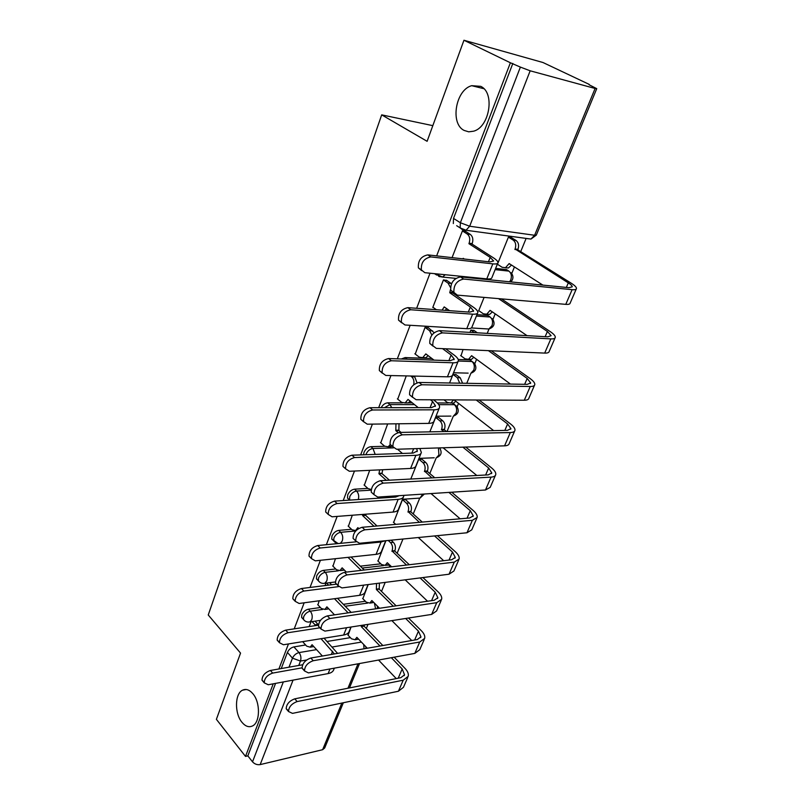 <?xml version="1.0" encoding="UTF-8"?>
<svg xmlns="http://www.w3.org/2000/svg" width="805" height="805" viewBox="0 0 805 805"><rect width="100%" height="100%" fill="white"/><g stroke="black" fill="none" stroke-linecap="round" stroke-linejoin="round"><path stroke-width="1.21" d="M252.79 693.618C260.488 702.191 260.287 722.508 252.488 725.959C248.936 727.619 245.434 726.412 242.003 722.347C234.426 713.542 234.758 693.598 242.557 690.177C245.988 688.597 249.389 689.734 252.79 693.618M480.676 86.336C495.186 92.525 489.661 127.039 473.652 131.185L468.711 131.829L464.123 130.43C449.945 123.739 455.57 89.818 471.71 85.682L480.676 86.336M320.45 607.523L308.406 609.204C305.447 609.898 303.254 611.76 301.825 614.768L301.593 617.405L303.344 618.954M335.735 568.974L323.328 570.393C320.35 571.017 318.136 572.888 316.677 575.988L316.435 578.805L318.247 580.415M351.513 529.277L338.704 530.394C335.715 530.968 333.471 532.84 331.972 536.019L331.72 539.048L333.602 540.719M367.845 488.394L354.552 489.178C351.544 489.671 349.269 491.563 347.73 494.834L347.488 498.084L349.45 499.804M384.75 446.272L370.894 446.674C367.865 447.097 365.571 448.989 363.991 452.36L363.548 454.805M402.46 402.862L387.748 402.832C385.072 403.064 382.868 404.684 381.137 407.702M431.943 358.537L405.146 357.571L401.323 358.99M366.325 628.484L368.006 624.368M381.51 591.413L385.203 582.387M397.137 553.266L402.973 539.028M413.227 513.982L419.697 498.215M429.8 473.541L436.26 457.783M440.063 448.496L440.315 447.872M447.017 431.51L453.316 416.135M457.17 406.736L458.538 403.375M466.769 383.291L470.905 373.208M474.799 363.699L476.59 359.322M487.216 333.381L489.017 328.993M492.982 319.313L495.216 313.859M511.749 273.519L514.445 266.928M520.704 251.653L526.128 238.411M589.079 84.746L596.746 88.651L595.106 88.48L530.163 70.8L469.677 226.235L534.611 235.271L595.106 88.48M273.227 683.827L245.505 756.408L216.394 719.328L240.544 653.096L208.243 614.99L381.691 114.863L427.113 141.308L463.952 40.25L542.983 62.518L589.22 84.394M281.247 668.553L287.415 652.432C288.804 649.494 290.977 647.653 293.916 646.898L305.638 644.976M327.061 641.464L350.386 637.64M463.952 40.25L510.39 62.77L436.642 255.879M430.031 273.207L416.638 308.285M410.137 325.29L397.328 358.859M390.948 375.563L378.672 407.702M372.403 424.114L360.65 454.906M354.482 471.036L343.212 500.549M337.164 516.408L326.357 544.703M320.4 560.3L310.026 587.459M304.169 602.794L294.217 628.856M288.452 643.95L278.902 668.975M343.353 702.735L324.677 747.996L322.624 749.707L260.176 764.599C257.197 765.032 254.642 764.106 252.518 761.832L283.32 681.946M245.505 756.408L247.829 755.875L252.518 761.832M456.666 225.692L460.148 227.906L460.369 222.744L520.382 67.097L530.163 70.8M520.382 67.097L510.39 62.77M511.658 237.757L508.438 237.073L497.359 264.503L497.943 264.573M446.896 280.512L443.444 279.909L432.768 307.48L433.301 307.51M484.087 297.407L478.653 310.881L479.176 310.921M474.115 330.513L470.905 330.06L469.969 332.395M428.502 327.846L425.06 327.363L415.229 354.069M463.046 349.541L460.993 355.84M456.204 374.758L453.004 374.416L449.552 382.989M406.263 375.905L397.72 399.159M438.846 417.664L435.656 417.423L429.83 431.842M387.668 423.923L380.765 442.851M421.991 459.303L418.811 459.152L410.781 479.045M369.686 470.341L364.343 485.214M405.64 499.714L402.47 499.653L393.645 522.455M352.298 515.24L348.404 526.299M335.464 558.69L332.948 566.167M385.907 540.688L378.018 561.125M319.172 600.772L317.935 604.877M368.207 584.561L362.844 598.699M343.343 604.324L365.379 601.255M360.318 566.167L380.825 563.822M408.336 402.882L412.341 402.892M437.336 402.953L448.144 402.973M458.216 359.473L469.768 359.885L474.336 363.125C477.174 367.915 476.027 371.276 470.895 373.208L473.743 370.119C474.89 366.527 474.306 363.659 471.992 361.515L458.307 361.043M476.963 314.664L487.88 315.449L490.165 317.019L476.409 316.063M495.628 268.407L506.556 269.595L508.911 271.114L495.135 269.635M432.818 125.65L381.691 114.863M465.904 231.609L462.432 230.874L452.068 257.63M311.042 621.742L309.17 626.592M303.374 641.545L303.364 642.46M325.995 583.132L325.049 585.577M351.071 627.025L348.092 635.215M454.785 404.694L452.782 403.033M472.163 361.526L469.768 359.885M490.114 316.989L487.88 315.449M508.589 270.913L506.556 269.595M434.509 273.66L436.733 275.069M247.829 755.875L275.562 683.385M512.835 63.444L453.527 218.417L453.326 223.559M421.679 270.621L418.389 267.864C417.906 260.609 421.045 256.282 427.827 254.883L489.812 261.907L493.656 260.981L490.215 257.399L468.923 243.694L472.012 244.076L493.304 257.751C496.403 259.774 497.953 261.384 497.973 262.601C497.842 263.778 496.122 264.201 492.821 263.859L430.836 256.916C424.044 258.314 420.894 262.651 421.367 269.927L424.839 272.694L486.784 278.872C490.084 279.174 491.815 278.711 491.966 277.483L497.732 263.215M468.923 243.694L469.114 243.211C470.362 239.155 469.728 236.086 467.212 233.993L470.301 234.406C472.817 236.489 473.451 239.558 472.203 243.603L472.012 244.076M465.371 231.266L470.301 234.406M462.986 258.868L463.197 258.325L464.244 259.009M462.412 230.934L467.212 233.993M463.65 279.043C456.817 280.583 453.557 285.02 453.889 292.376L457.321 295.123L565.774 304.35L572.134 289.669L463.65 279.043L460.49 276.91L568.974 287.687L572.234 286.811C572.244 285.856 570.926 284.547 568.31 282.877L515.089 249.007C516.337 245.102 515.703 242.134 513.188 240.101L508.408 237.143M454.131 292.96L450.75 290.213C450.408 282.867 453.648 278.429 460.49 276.91M514.898 249.47L517.776 249.822L571.168 283.169C574.72 285.423 576.501 287.194 576.491 288.492C576.35 289.518 574.901 289.911 572.134 289.669M511.135 237.435L516.065 240.484C518.581 242.506 519.215 245.475 517.957 249.369L517.776 249.822M497.46 264.261L502.159 267.3L505.52 267.673L509.163 263.557L542.852 285.091M511.507 265.056L508.398 267.985L505.268 267.753M576.249 289.045L570.171 303.072C570.01 304.139 568.541 304.572 565.774 304.35M401.615 322.785L398.525 320.118C398.143 313.276 401.252 309.11 407.843 307.641L469.687 312.139L473.612 310.881L470.351 307.027L449.743 292.738L452.823 293.01L473.441 307.258C476.439 309.362 477.908 311.102 477.848 312.471C477.647 313.799 475.896 314.373 472.595 314.171L410.751 309.754C404.15 311.243 401.031 315.409 401.393 322.262L404.965 324.978L466.769 328.682C470.07 328.843 471.831 328.229 472.052 326.86L477.566 313.175M449.743 292.738L450.538 289.428M446.433 280.2L451.484 283.672M453.225 291.923L453.004 292.547M446.624 308.607L445.205 310.358M432.869 307.208L436.391 309.714M442.116 310.136L444.199 306.896L449.542 310.67M450.448 287.405L448.073 283.139L451.162 283.43M443.424 279.949L448.073 283.139M445.648 348.776L454.231 355.136C457.129 357.319 458.518 359.171 458.397 360.68C458.136 362.159 456.355 362.864 453.054 362.793L391.371 360.751C384.951 362.3 381.872 366.325 382.134 372.796L385.786 375.452L447.419 376.821C450.709 376.861 452.501 376.116 452.782 374.597L458.085 361.465M382.274 373.148L379.356 370.572C379.075 364.101 382.144 360.097 388.563 358.547L450.237 360.69L454.221 359.121L451.142 355.015L442.559 348.646M428.089 327.544L434.147 332.686M428.129 355.649L425.805 357.762L422.856 357.601M414.837 353.767L419.264 357.148L422.726 357.651L425.815 353.898L434.056 360.127M431.872 335.081L429.558 330.704L432.637 330.875M425.05 327.383L429.558 330.704M442.438 332.878C435.787 334.488 432.577 338.754 432.808 345.687L436.33 348.374L544.693 353.093L550.831 338.895L442.438 332.878L439.389 330.644L547.782 336.832L551.123 335.675L547.4 331.459L498.526 298.635M432.959 346.09L429.779 343.423C429.538 336.5 432.738 332.244 439.389 330.644M478.754 310.629L483.312 313.779L486.733 314.212L490.094 310.348L527.023 335.645M501.394 298.876L550.268 331.63C553.709 333.974 555.39 335.876 555.299 337.335C555.098 338.502 553.609 339.026 550.831 338.895M492.358 311.897L489.611 314.413L486.623 314.252M555.027 337.979L549.191 351.433C548.96 352.64 547.46 353.194 544.693 353.093M421.991 384.77C415.511 386.45 412.351 390.566 412.492 397.107L416.105 399.713L524.307 400.236L530.243 386.501L421.991 384.77L419.043 382.456L527.285 384.367L530.696 382.939L527.184 378.451L488.414 350.648M412.573 397.328L409.564 394.762C409.413 388.221 412.573 384.126 419.043 382.456M460.621 355.558L465.049 358.819L468.52 359.312L471.619 355.689L510.461 384.066M474.487 332.646L470.895 330.1M473.712 330.231L477.355 332.817M491.281 350.769L530.052 378.521C533.383 380.946 534.963 382.969 534.802 384.579C534.54 385.877 533.021 386.511 530.243 386.501M473.793 357.269L471.388 359.412L468.53 359.302M534.49 385.293L528.885 398.213C528.603 399.542 527.074 400.216 524.307 400.236M433.533 399.803L435.636 401.464C438.453 403.718 439.761 405.67 439.58 407.32C439.258 408.93 437.447 409.765 434.157 409.815L372.655 409.987C366.396 411.607 363.357 415.481 363.548 421.619L367.261 424.185L428.703 423.39C431.993 423.299 433.804 422.434 434.147 420.784L439.228 408.185M363.608 421.8L360.851 419.314C360.66 413.186 363.689 409.322 369.948 407.712L431.43 407.642L435.475 405.78L432.567 401.454L430.454 399.783M413.76 376.076L414.706 376.81L417.04 382.778M410.228 401.182L408.226 402.933L405.398 402.812M397.368 398.867L401.665 402.359L405.156 402.923L408.014 399.401L418.258 407.652M413.69 384.72C414.364 381.308 413.679 378.652 411.637 376.74L414.706 376.81M410.691 376.005L411.637 376.74M419.858 448.516L421.367 452.46C420.985 454.201 419.153 455.147 415.873 455.318L354.582 457.552C348.474 459.242 345.476 462.986 345.587 468.802L349.37 471.277L410.59 468.45C413.871 468.258 415.712 467.272 416.105 465.491L420.985 453.396M342.98 466.427L345.587 468.802L342.98 466.427C342.86 460.621 345.848 456.878 351.956 455.207L413.227 453.074L417.322 450.951L416.638 448.616M398.143 432.597L395.798 430.635L395.959 423.812M395.798 430.635L398.857 430.574L401.041 432.396M399.028 423.772L398.857 430.574M392.146 446.081L388.473 446.614M380.443 442.569L384.609 446.161L388.121 446.795L390.334 444.531M402.44 453.457L397.489 449.22M403.788 495.367L403.728 496.172C403.295 498.023 401.443 499.09 398.163 499.362L337.104 503.538C331.147 505.278 328.178 508.911 328.229 514.425L332.063 516.8L393.051 512.081C396.322 511.779 398.183 510.682 398.636 508.79L403.325 497.178M328.188 514.294L325.703 512C325.653 506.486 328.601 502.853 334.568 501.123L395.597 497.067L399.29 495.659M386.37 480.364L378.934 473.753L379.648 469.879M378.934 473.753L381.983 473.602L389.429 480.193M382.697 469.738L381.983 473.602M364.031 484.932L368.076 488.615L371.216 489.46M386.732 497.651L385.525 496.564M402.269 434.821C395.949 436.582 392.83 440.546 392.9 446.725L396.583 449.25L504.574 445.839L510.32 432.547L402.269 434.821L399.411 432.436L507.462 430.353L510.934 428.673L507.613 423.943L476.228 400.005M392.91 446.785L390.073 444.31C389.992 438.131 393.102 434.167 399.411 432.436M443.968 399.844L447.339 402.49L450.84 403.033L453.607 399.894M493.636 430.615L454.06 399.894M459.715 383.17L457.371 377.736L453.004 374.436M455.841 374.486L460.239 377.797L462.583 383.22M479.096 400.015L510.471 423.903C513.701 426.409 515.2 428.542 514.969 430.293C514.647 431.711 513.097 432.456 510.32 432.547M455.791 401.242L453.708 403.043L450.981 402.973M514.626 431.088L509.243 443.495C508.901 444.944 507.351 445.728 504.574 445.839M383.22 483.141C377.062 484.962 373.983 488.796 373.983 494.652L377.736 497.077L485.475 490.004L491.04 477.124L383.22 483.141L380.463 480.676L488.263 474.87L491.795 472.958L488.655 467.997L462.875 447.157M373.953 494.542L371.256 492.157C371.236 486.311 374.305 482.487 380.463 480.676M443.605 431.581L441.583 429.407C442.69 425.915 442.126 423.058 439.892 420.834L435.646 417.423M441.422 429.82L444.28 429.769L446.463 431.52M438.514 417.403L442.76 420.804C444.984 423.028 445.547 425.875 444.451 429.357L444.28 429.769M476.802 475.483L443.092 447.781M465.733 447.067L491.513 467.856C494.642 470.432 496.061 472.666 495.759 474.558C495.387 476.087 493.817 476.942 491.04 477.124M495.397 475.413L490.215 487.347L485.475 490.004M364.836 529.811C358.819 531.692 355.78 535.406 355.73 540.96L359.533 543.274L466.97 532.769L472.364 520.302L364.836 529.811L362.159 527.285L469.677 517.987L473.249 515.854L470.291 510.682L448.878 492.398M355.659 540.688L353.073 538.404C353.123 532.86 356.152 529.147 362.159 527.285M431.893 477.908L424.587 471.136C425.654 467.735 425.11 464.908 422.937 462.634L418.831 459.152M424.426 471.529L427.284 471.388L434.75 477.747M421.689 459.041L425.795 462.513C427.968 464.777 428.512 467.604 427.445 470.995L427.284 471.388M460.128 518.812L431.027 493.576M451.736 492.217L473.149 510.451C476.178 513.097 477.516 515.421 477.164 517.444L472.364 520.302M476.761 518.36L471.78 529.831L466.97 532.769M385.031 540.779L381.017 542.027L320.209 548.004C314.373 549.815 311.454 553.337 311.444 558.579L315.329 560.844L376.066 554.353C379.326 553.951 381.208 552.753 381.701 550.751L385.756 540.708M311.374 558.298L308.999 556.094C308.999 550.851 311.917 547.33 317.744 545.538L356.102 541.835M374.003 526.259L362.582 515.552L362.985 514.415M362.582 515.552L365.621 515.321L377.042 525.997M366.023 514.174L365.621 515.321M348.122 526.027L352.047 529.791L355.569 530.565L357.853 527.637L358.738 528.483M347.056 574.911C341.179 576.853 338.18 580.455 338.08 585.728L341.934 587.922L449.039 574.217L454.272 562.132L347.056 574.911L344.48 572.325L451.655 559.767L455.288 557.432L452.48 552.069L434.549 535.939M337.989 585.305L335.514 583.122C335.615 577.849 338.593 574.247 344.48 572.325M419.405 522.334L408.085 511.628C409.131 508.317 408.598 505.51 406.485 503.206L402.51 499.653M407.934 512.01L410.781 511.789L422.263 522.083M405.348 499.462L409.332 503.004C411.446 505.309 411.979 508.106 410.932 511.406L410.781 511.789M393.373 522.204L395.738 524.377M443.686 560.703L418.288 537.529M437.397 535.657L455.338 551.747C458.287 554.454 459.544 556.869 459.132 559.002L454.272 562.132M458.709 559.968L453.919 571.007L449.039 574.217M338.482 586.654L303.847 591.051C298.142 592.903 295.264 596.334 295.204 601.325L299.128 603.478L359.594 595.318C362.844 594.835 364.746 593.537 365.289 591.434L368.056 584.581M295.113 600.892L292.829 598.779C292.879 593.788 295.757 590.367 301.462 588.525L336.52 584.148M351.02 557.03L364.222 570.01M343.906 569.608L341.29 570.433M332.676 565.895L336.5 569.739L340.012 570.584L342.135 567.827L346.402 572.103M361.183 570.363L347.991 557.352M329.869 618.532C324.113 620.514 321.165 624.016 321.014 629.037L324.908 631.11L431.661 614.406L436.733 602.683L329.869 618.532L327.373 615.885L434.187 600.268L437.86 597.753L435.213 592.198L420.099 577.93M320.923 628.474L318.528 626.371C318.669 621.359 321.618 617.858 327.373 615.885M406.475 565.06L392.065 550.942C393.082 547.722 392.558 544.945 390.506 542.6L388.231 540.467M391.914 551.314L394.752 551.023L409.312 564.728M391.069 540.185L393.343 542.318C395.396 544.653 395.919 547.43 394.913 550.65L394.752 551.023M377.766 560.874L381.6 564.567L385.142 565.372L387.286 562.695L391.582 566.801M427.546 601.244L405.187 579.831M422.937 577.557L438.061 591.806C440.919 594.563 442.116 597.058 441.643 599.292L436.733 602.683M388.976 564.315L386.219 565.241M441.2 600.329L436.592 610.945L431.661 614.406M319.887 627.82L288.009 632.72C282.424 634.622 279.577 637.963 279.476 642.722L283.441 644.755L343.634 635.044C346.864 634.471 348.786 633.082 349.37 630.889L350.92 627.045M279.385 642.159L277.182 640.136C277.272 635.366 280.11 632.046 285.695 630.144L318.418 625.183M329.587 582.689L331.61 584.762M337.496 598.306L351.171 612.404M328.51 608.61L326.337 609.234M317.683 604.605L321.396 608.53L324.898 609.435L326.88 606.839L334.508 614.839M348.142 612.846L334.478 598.709M326.568 583.062L328.591 585.134M313.246 660.724C307.611 662.757 304.693 666.168 304.511 670.957L308.446 672.91L414.796 653.398L419.717 642.018L313.246 660.724L310.821 658.027L417.252 639.562L420.955 636.856L418.459 631.15L405.66 618.482M304.411 670.253L302.106 668.241C302.278 663.461 305.186 660.06 310.821 658.027M393.293 606.246L376.368 589.502L376.559 583.494M376.368 589.502L379.195 589.129L396.13 605.833M379.397 583.132L379.195 589.129M362.602 598.447L366.335 602.21L369.857 603.076L371.86 600.55L379.547 608.258M411.727 640.518L391.894 620.635M408.497 618.039L421.297 630.667C424.074 633.475 425.201 636.051 424.678 638.395L419.717 642.018M373.46 602.15L371.105 602.905M424.215 639.472L419.777 649.695L414.796 653.398M302.026 667.828L272.674 673.091C267.2 675.043 264.392 678.293 264.251 682.841L268.236 684.753L328.138 673.584C331.368 672.93 333.29 671.461 333.924 669.186L334.337 668.16M264.151 682.147L262.017 680.205C262.148 675.657 264.946 672.417 270.42 670.474L302.64 664.769M315.037 621.148L318.448 624.861M324.043 638.204L337.587 653.388M313.618 646.415L311.797 646.908M303.123 642.199L306.735 646.184L310.207 647.17L312.058 644.714L322.382 656.025M334.407 653.942L321.034 638.697M315.651 625.606L315.047 624.831L318.055 624.378M312.038 621.601L315.047 624.831M297.146 701.568C291.621 703.651 288.754 706.981 288.532 711.54L292.497 713.371L398.425 691.233L403.204 680.195L297.146 701.568L294.791 698.831L400.81 677.689L404.553 674.821L402.188 668.955L391.321 657.705M288.452 710.704L286.198 708.782C286.409 704.224 289.277 700.903 294.791 698.831M380.02 646.023L361.244 626.602L361.676 625.364M361.244 626.602L364.071 626.159L382.848 645.529M364.494 624.922L364.071 626.159M347.861 634.974L351.493 638.808L354.995 639.734L356.867 637.339L367.271 648.236M396.261 678.595L378.541 660.05M394.148 657.182L405.026 668.402C407.722 671.259 408.789 673.906 408.216 676.331L403.204 680.195M358.366 638.908L356.384 639.502M407.733 677.458L403.456 687.309L398.425 691.233M304.823 620.856L303.435 619.397L303.676 616.761C305.105 613.742 307.299 611.881 310.257 611.186L322.634 609.435M308.406 609.204L310.257 611.186C312.199 613.672 312.692 616.519 311.746 619.709L309.955 621.903L308.214 622.084M319.867 582.297L318.327 580.757L318.569 577.94C320.038 574.84 322.262 572.969 325.24 572.335L338.392 570.815M323.328 570.393L325.24 572.335C327.233 574.79 327.736 577.658 326.76 580.938L324.838 583.273L322.906 583.414M335.383 542.59L333.673 540.96L333.924 537.941C335.423 534.751 337.677 532.87 340.666 532.306L355.74 530.968M338.704 530.394L340.666 532.306C342.719 534.721 343.242 537.619 342.236 540.99L340.404 543.355M349.561 500.126L349.742 496.705C351.282 493.435 353.566 491.543 356.575 491.04L371.105 490.165M354.552 489.178L356.575 491.04C358.607 493.314 359.181 496.152 358.275 499.543M365.873 454.724L366.064 454.181C367.644 450.81 369.948 448.918 372.967 448.496L393.454 447.872M370.894 446.674L372.967 448.496L375.19 454.402M384.438 407.692L389.892 404.593L414.495 404.623M387.748 402.832L389.892 404.593L391.804 407.682M405.146 357.571L407.25 359.201M293.916 646.898L299.017 652.593L316.556 649.635M332.193 647.009L361.405 642.088M306.594 659.999L300.466 661.066L298.766 665.453M293.05 680.134L260.176 764.599M322.624 749.707L341.843 703.057M347.951 688.235L358.014 663.813M345.204 606.256L367.583 603.096M341.411 570.463L344.419 570.111M362.23 568.058L383.502 565.593M386.34 565.271L389.65 564.959M388.584 564.667L390.254 566.962M438.765 404.653L454.372 404.663L456.777 406.243C459.474 410.882 458.357 414.162 453.436 416.084L456.073 413.186C457.19 409.695 456.616 406.857 454.372 404.663L452.279 403.033M439.56 276.719L436.3 273.841M438.735 276.367L442.549 277.071L445.205 274.726M509.625 281.79L510.762 279.878C511.98 276.085 511.366 273.167 508.911 271.114M439.661 447.892L439.731 448.073C442.297 452.581 441.221 455.791 436.491 457.693L438.926 454.976L438.443 447.932M485.888 328.832L488.877 329.014L491.966 325.703C493.143 322.01 492.549 319.122 490.165 317.019M468.148 373.138L453.517 372.765M450.941 416.105L435.988 416.215M434.217 457.783L418.982 458.367M417.966 498.225L420.029 498.084L422.706 494.119M375.603 608.832L374.375 603.066M528.483 238.733L527.637 238.723M462.704 229.918L460.148 227.906L466.035 230.25L462.704 229.918M453.527 218.417L460.369 222.744L469.677 226.235L466.035 230.25L530.968 239.065L536.321 235.11M287.415 652.432L292.487 658.158C293.885 655.22 296.069 653.358 299.017 652.593C300.909 655.119 301.392 657.947 300.466 661.066L292.487 658.158L289.005 667.184M364.051 648.79L363.719 644.523M596.716 88.731L536.382 234.939L534.611 235.271L530.968 239.065M427.827 254.883L430.836 256.916M469.114 243.211L472.203 243.603M490.215 257.399L488.464 261.756M463.016 258.797L464.113 258.918M492.821 263.859L486.784 278.872M517.957 249.369L515.089 249.007M566.348 287.425L568.31 282.877M516.065 240.484L513.188 240.101M510.068 264.131L508.971 264.01M407.843 307.641L410.751 309.754M449.925 292.275L452.621 292.507M470.351 307.027L468.339 312.038M444.028 307.359L444.954 307.419M472.595 314.171L466.769 328.682M388.563 358.547L391.371 360.751M451.142 355.015L448.898 360.64M425.644 354.341L426.449 354.371M453.054 362.793L447.419 376.821M545.156 336.681L547.4 331.459M490.839 310.861L489.913 310.79M524.659 384.317L527.184 378.451M472.253 356.152L471.448 356.112M369.948 407.712L372.655 409.987M432.567 401.454L430.091 407.642M407.853 399.833L408.558 399.833M434.157 409.815L428.703 423.39M351.956 455.207L354.582 457.552M395.969 430.212L399.028 430.162M413.649 448.707L411.888 453.124M415.873 455.318L410.59 468.45M334.568 501.123L337.104 503.538M379.095 473.34L382.144 473.199M394.752 495.961L394.269 497.158M398.163 499.362L393.051 512.081M504.836 430.403L507.613 423.943M460.239 377.797L457.371 377.736M454.262 400.055L453.547 400.045M444.451 429.357L441.583 429.407M485.636 475.01L488.655 467.997M442.76 420.804L439.892 420.834M427.445 470.995L424.587 471.136M467.051 518.209L470.291 510.682M425.795 462.513L422.937 462.634M317.744 545.538L320.209 548.004M362.733 515.16L365.782 514.918M357.702 528.03L358.225 527.989M381.017 542.027L376.066 554.353M410.932 511.406L408.085 511.628M449.039 560.069L452.48 552.069M409.332 503.004L406.485 503.206M301.462 588.525L303.847 591.051M363.689 585.144L359.594 595.318M394.913 550.65L392.065 550.942M431.581 600.651L435.213 592.198M393.343 542.318L390.506 542.6M285.695 630.144L288.009 632.72M346.573 627.729L343.634 635.044M379.336 588.767L376.509 589.139M414.645 640.015L418.459 631.15M270.42 670.474L272.674 673.091M332.616 651.225L331.318 654.475M330 668.945L328.138 673.584M364.212 625.807L361.395 626.25M398.213 678.213L402.188 668.955M435.163 273.72L442.549 277.071L455.851 278.379M510.843 281.911C513.53 279.003 513.62 275.944 511.105 272.754M347.488 498.084L349.622 500.126M331.72 539.048L338.09 543.576M316.435 578.805L318.327 580.757C320.008 582.921 322.181 583.756 324.838 583.273L335.383 581.975M301.593 617.405L303.435 619.397C305.105 621.591 307.289 622.426 309.955 621.903L320.501 620.343M471.368 327.947L488.877 329.014C494.24 327.051 495.427 323.6 492.439 318.649M402.47 499.281L420.029 498.084L424.376 494.008M377.314 608.58L377.434 606.135M349.461 687.933L359.533 663.531M365.732 648.498L366.023 646.928M471.71 85.682L483.865 88.701M242.557 690.177L246.189 689.503M421.367 269.927L418.389 267.864M453.889 292.376L450.75 290.213M508.398 267.985L505.52 267.673M401.393 322.262L398.525 320.118M473.612 310.881L473.4 311.394M382.134 372.796L379.356 370.572M422.726 357.651L425.805 357.762M454.221 359.121L453.99 359.704M432.808 345.687L429.779 343.423M489.611 314.413L486.733 314.212M412.492 397.107L409.564 394.762M471.388 359.412L468.52 359.312M530.465 383.472L530.696 382.939M363.548 421.619L360.851 419.314M405.156 402.923L408.226 402.933M435.475 405.78L435.213 406.424M388.121 446.795L391.18 446.705M417.322 450.951L417.05 451.645M328.229 514.425L325.703 512M392.9 446.725L390.073 444.31M453.708 403.043L450.84 403.033M510.672 429.256L510.934 428.673M373.983 494.652L371.256 492.157M491.513 473.592L491.795 472.958M355.73 540.96L353.073 538.404M472.958 516.538L473.249 515.854M311.444 558.579L308.999 556.094M355.569 530.565L356.162 530.515M338.08 585.728L335.514 583.122M454.966 558.157L455.288 557.432M295.204 601.325L292.829 598.779M340.012 570.584L343.031 570.242M321.014 629.037L318.528 626.371M387.97 565.04L385.142 565.372M437.528 598.518L437.86 597.753M279.476 642.722L277.182 640.136M324.898 609.435L327.907 609.013M304.511 670.957L302.106 668.241M372.685 602.683L369.857 603.076M420.613 637.661L420.955 636.856M264.251 682.841L262.017 680.205M310.207 647.17L313.205 646.667M288.532 711.54L286.198 708.782M357.812 639.271L354.995 639.734M404.191 675.657L404.553 674.821"/></g></svg>
